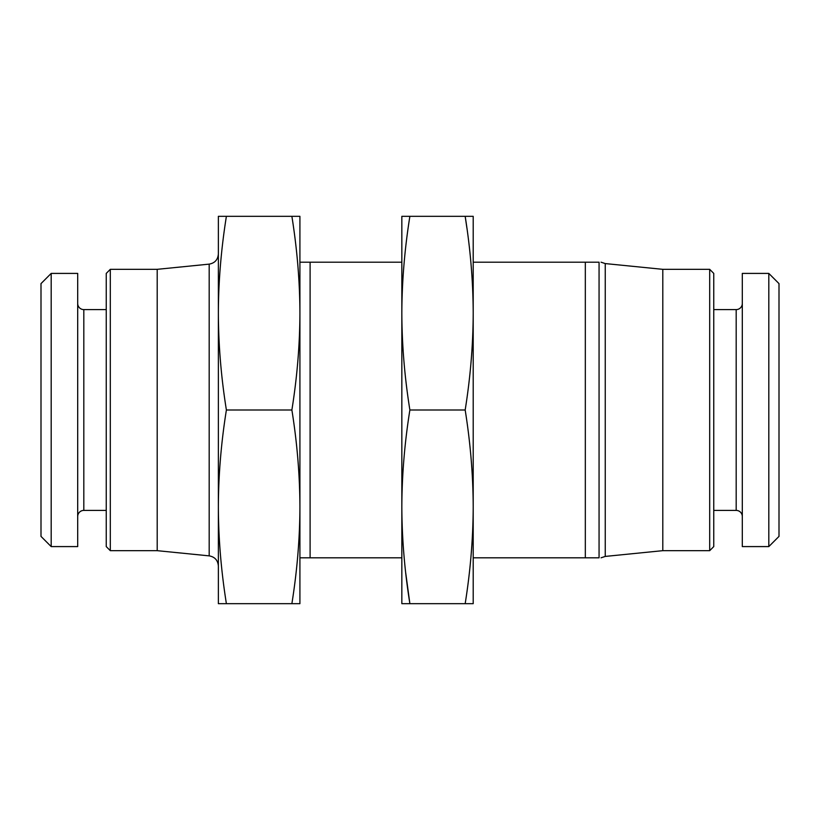 <?xml version="1.0" encoding="UTF-8"?>
<svg xmlns="http://www.w3.org/2000/svg" width="820" height="820" viewBox="0 0 820 820"><rect width="100%" height="100%" fill="white"/><g stroke="black" fill="none" stroke-linecap="round" stroke-linejoin="round"><path stroke-width="1.23" d="M662.796 410L662.796 550.671L605.252 556.421L605.252 263.579L662.796 269.329L662.796 410M662.796 550.671L709.689 550.671L709.689 269.329L662.796 269.329M473.202 557.805L599.061 557.805C601.614 557.805 601.614 557.805 599.061 557.805L599.061 262.195C601.614 262.195 601.614 262.195 599.061 262.195L473.202 262.195M299.915 557.805L310.103 557.805L310.103 262.195L299.915 262.195L401.841 262.195M310.103 557.805L401.841 557.805M585.326 557.805L585.326 262.195M299.915 313.168L299.915 262.195M291.879 603.674C297.147 570.73 299.823 538.453 299.915 506.842C299.802 475.046 297.127 442.769 291.879 410C297.127 377.231 299.802 344.953 299.915 313.158L299.915 216.326L291.879 216.326C297.147 249.311 299.823 281.588 299.915 313.158L299.915 603.674L218.366 603.674L218.366 506.842C218.458 538.453 221.133 570.73 226.392 603.674M226.392 410C221.144 442.769 218.468 475.046 218.366 506.842L218.366 313.158C218.468 344.953 221.144 377.231 226.392 410L291.879 410M291.879 216.326L226.392 216.326C221.123 249.311 218.448 281.588 218.366 313.158L218.366 216.326L226.392 216.326M157.204 269.329L110.31 269.329L110.31 550.671L157.204 550.671L157.204 269.329L209.182 264.132L209.182 555.868C214.83 556.903 217.894 560.285 218.366 566.005M110.31 269.329L106.241 273.409L106.241 546.591L110.31 550.671M77.695 516.518A6.119 6.119 0 0 1 83.814 510.409L106.241 510.409M77.695 303.482A6.119 6.119 0 0 0 83.814 309.591L106.241 309.591M77.695 273.409L77.695 546.591L51.188 546.591L51.188 273.409L77.695 273.409M51.188 273.409L41 283.607L41 536.393L51.188 546.591M768.811 546.591L779 536.393L779 283.607L768.811 273.409L742.305 273.409L742.305 546.591L768.811 546.591L768.811 273.409M742.305 516.518A6.119 6.119 0 0 0 736.186 510.409L713.759 510.409M742.305 303.482A6.119 6.119 0 0 1 736.186 309.591L713.759 309.591M709.689 550.671L713.759 546.591L713.759 273.409L709.689 269.329M466.887 227.96L465.176 216.326L473.202 216.326L473.202 603.674L465.176 603.674L473.202 603.674M473.202 216.326L465.176 216.326C470.424 249.198 473.099 281.486 473.202 313.158C473.099 344.841 470.424 377.118 465.176 410C470.424 442.872 473.099 475.159 473.202 506.842C473.099 538.545 470.424 570.822 465.176 603.674L409.877 603.674L405.767 573.252M465.176 216.326L409.877 216.326C404.619 249.198 401.943 281.486 401.841 313.158C401.943 344.841 404.619 377.118 409.877 410C404.619 442.872 401.943 475.159 401.841 506.842C401.943 538.545 404.619 570.822 409.877 603.674L401.841 603.674L409.877 603.674M401.841 603.674L401.841 216.326L409.877 216.326M465.176 410L409.877 410M83.814 309.591L83.814 510.409M736.186 510.409L736.186 309.591M601.06 262.195L605.252 263.579M601.06 557.805L605.252 556.421M157.204 550.671L209.182 555.868M209.182 264.132C214.83 263.097 217.894 259.714 218.366 253.995"/></g></svg>

